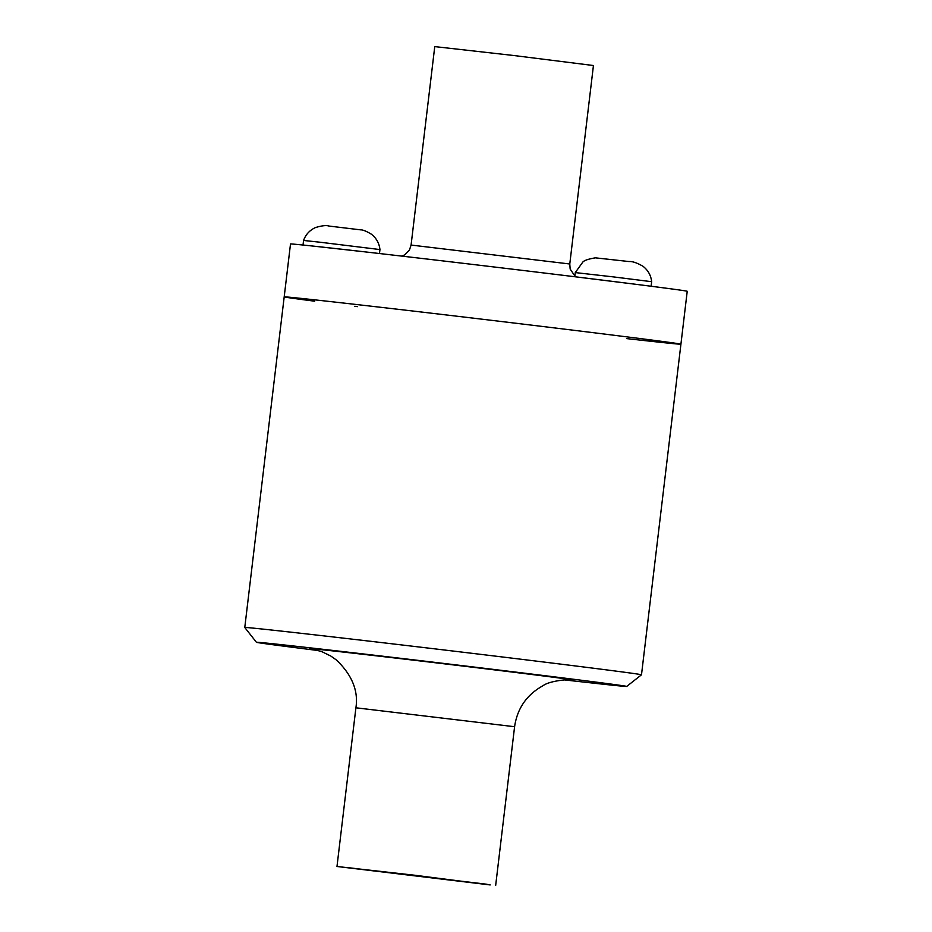 <?xml version="1.0" encoding="UTF-8"?>
<svg xmlns="http://www.w3.org/2000/svg" width="932" height="932" viewBox="0 0 932 932"><rect width="100%" height="100%" fill="white"/><g stroke="black" fill="none" stroke-linecap="round" stroke-linejoin="round"><path stroke-width="1.4" d="M593.311 279.006L633.038 283.957M577.129 277.025L635.496 284.26M574.776 276.734L575.277 272.587L613.501 276.909L651.654 281.697L651.153 285.926M490.185 884.934L336.988 866.48L416.394 875.439L490.185 884.934M318.767 650.606A186.447 1.188 6.8 0 1 256.428 642.288A186.447 1.188 6.8 0 1 441.698 663.176A186.447 1.188 6.8 0 1 626.688 686.441A186.447 1.188 6.8 0 1 613.885 685.346A186.447 1.188 6.8 0 1 564.14 679.871M256.428 642.288L244.778 627.492A199.763 1.27 6.8 0 1 244.778 627.481A199.763 1.27 6.8 0 1 443.283 649.872A199.763 1.27 6.8 0 1 641.496 674.791L680.919 344.188A199.763 1.27 6.8 0 1 667.196 343.023A199.763 1.27 6.8 0 1 626.525 338.584M314.678 301.199A199.763 1.27 6.8 0 1 284.19 296.889A199.763 1.27 6.8 0 1 482.706 319.28A199.763 1.27 6.8 0 1 680.919 344.188L687.222 291.297A199.763 1.27 6.8 0 0 489.02 266.377A199.763 1.27 6.8 0 0 290.504 243.986L284.19 296.889A199.763 1.27 6.8 0 1 482.706 319.28A199.763 1.27 6.8 0 1 680.919 344.188M411.082 245.058L434.755 46.6L514.149 55.559L593.439 65.52L569.778 263.989L411.082 245.058L409.439 250.056L404.791 254.809L401.867 256.114M357.527 306.628A199.763 1.27 6.8 0 1 354.836 306.29M321.144 246.957L349.989 250.172M315.109 246.304L364.051 251.768M303.063 244.685L303.564 240.456L320.282 242.25L379.953 249.566L379.475 253.527M483.883 884.165L348.778 867.715L483.883 884.165M336.988 866.48L355.908 707.796L514.592 726.715C517.283 708.355 526.766 694.689 543.041 685.696C549.915 680.465 570.71 679.125 570.104 679.859L570.034 679.847M313.676 649.324A133.183 0.85 6.8 0 1 441.663 663.514A133.183 0.85 6.8 0 1 569.382 679.812M575.277 272.587L582.523 262.475C583.618 260.622 587.906 259.084 595.385 257.838L629.088 261.554C632.455 261.275 637.127 262.859 643.092 266.342C648.089 270.292 650.955 275.406 651.654 281.697M345.621 867.401L487.063 884.27M495.673 885.4L514.592 726.715M312.977 649.196L321.878 651.678L330.872 656.081L336.499 660.066C352.063 675.001 358.529 690.915 355.908 707.796M626.688 686.441L641.496 674.791M244.778 627.481L284.19 296.889M574.869 276.035L570.151 269.022L569.778 263.989M303.564 240.456C305.731 234.526 309.692 230.227 315.459 227.559C321.889 225.649 326.375 225.136 328.914 226.045L360.533 229.843C362.828 229.75 366.474 231.218 371.449 234.247C376.412 238.196 379.254 243.299 379.953 249.566"/></g></svg>
